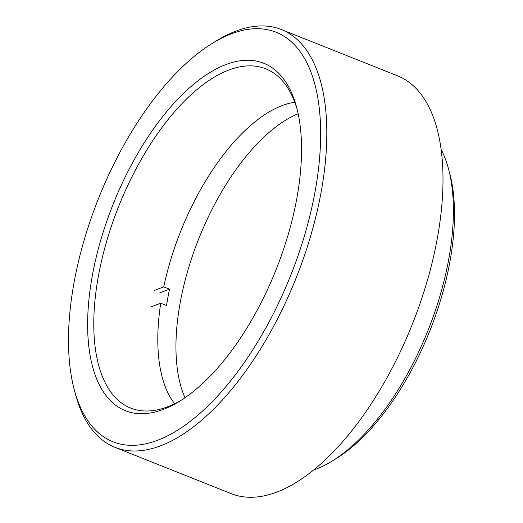 <?xml version="1.0" encoding="UTF-8"?>
<svg xmlns="http://www.w3.org/2000/svg" width="523" height="523" viewBox="0 0 523 523"><rect width="100%" height="100%" fill="white"/><g stroke="black" fill="none" stroke-linecap="round" stroke-linejoin="round"><path stroke-width="0.78" d="M92.401 275.275A187.018 87.799 111.7 0 1 194.262 83.778A187.018 87.799 111.7 0 1 296.574 107.143A187.018 87.799 111.7 0 1 296.763 198.733A187.018 87.799 111.7 0 1 179.324 401.422A187.018 87.799 111.7 0 1 92.401 275.275M297.169 109.444A182.586 85.72 -68.3 0 0 265.795 68.827A182.586 85.72 -68.3 0 0 98.448 275.817A182.586 85.72 -68.3 0 0 130.632 408.071A182.586 85.72 -68.3 0 0 181.337 400.167M74.142 282.113A220.431 103.489 -68.3 0 0 74.364 390.073A220.431 103.489 -68.3 0 0 194.955 417.615A220.431 103.489 -68.3 0 0 315.023 191.895A220.431 103.489 -68.3 0 0 212.56 43.206A220.431 103.489 -68.3 0 0 74.142 282.113M212.56 43.206L216.555 40.761A224.864 105.568 111.7 0 1 281.439 29.563A224.864 105.568 111.7 0 1 321.07 192.438A224.864 105.568 111.7 0 1 114.982 447.342A224.864 105.568 111.7 0 1 75.58 394.59L74.364 390.073M448.459 168.668L449.675 173.191A181.481 85.203 111.7 0 1 449.858 262.069A181.481 85.203 111.7 0 1 335.897 458.763L331.902 461.208A185.907 87.276 -68.3 0 0 448.649 259.715A185.907 87.276 -68.3 0 0 448.459 168.668A185.907 87.276 -68.3 0 0 441.151 149.552M313.454 470.059A185.907 87.276 -68.3 0 0 331.902 461.208M281.439 29.563L397.624 75.848A224.864 105.568 111.7 0 1 437.254 238.723A224.864 105.568 111.7 0 1 231.166 493.634L114.982 447.342M151.042 306.851L160.731 303.222L166.536 305.537A168.203 78.966 -68.3 0 1 167.909 297.417A168.203 78.966 -68.3 0 1 169.537 289.199L163.725 286.885L154.043 290.513M294.776 102.233A168.203 78.966 -68.3 0 0 163.725 286.885M298.143 113.707A168.203 78.966 -68.3 0 0 180.252 302.333A168.203 78.966 -68.3 0 0 184.979 397.742M160.731 303.222A168.203 78.966 -68.3 0 0 174.643 403.749M169.537 289.199L159.848 292.828"/></g></svg>
